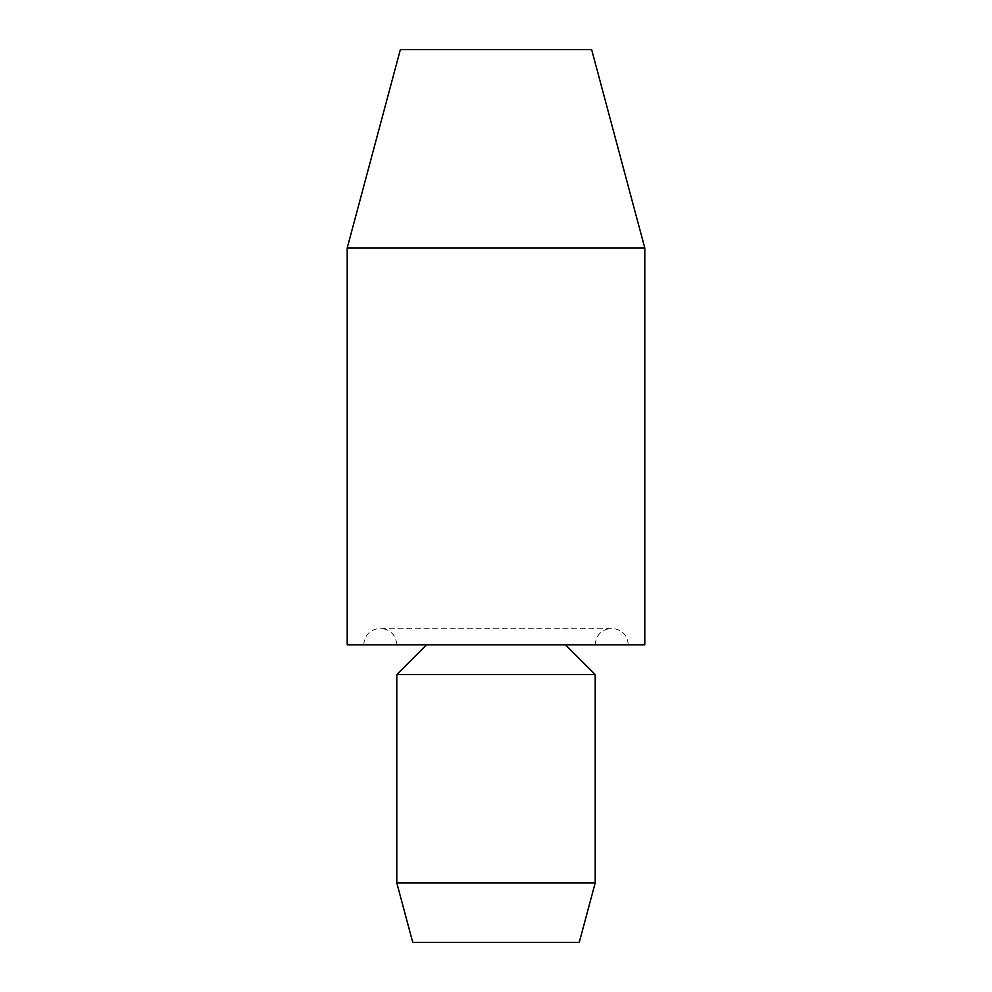 <?xml version="1.0" encoding="UTF-8"?>
<svg xmlns="http://www.w3.org/2000/svg" width="992" height="992" viewBox="0 0 992 992"><rect width="100%" height="100%" fill="white"/><g stroke="black" fill="none" stroke-linecap="round" stroke-linejoin="round"><path stroke-width="0.74" stroke-dasharray="4.96 3.72" d="M644.8 248L347.2 248M591.641 49.6L400.359 49.6M644.8 644.8L347.2 644.8M595.2 674.56L396.8 674.56M595.2 882.88L396.8 882.88M579.254 942.4L412.746 942.4M363.729 644.8C364.535 634.942 370.041 629.436 380.271 628.271L496 628.271L380.271 628.271C390.488 629.436 396.006 634.942 396.8 644.8M595.2 644.8C595.994 634.942 601.512 629.436 611.729 628.271L496 628.271L611.729 628.271C621.959 629.436 627.465 634.942 628.271 644.8"/><path stroke-width="1.49" d="M347.2 248L644.8 248L644.8 644.8L347.2 644.8L347.2 248L400.359 49.6L591.641 49.6L644.8 248M396.8 674.56L595.2 674.56L595.2 882.88L396.8 882.88L396.8 674.56L426.56 644.8M396.8 882.88L412.746 942.4L579.254 942.4L595.2 882.88M565.44 644.8L595.2 674.56"/></g></svg>
